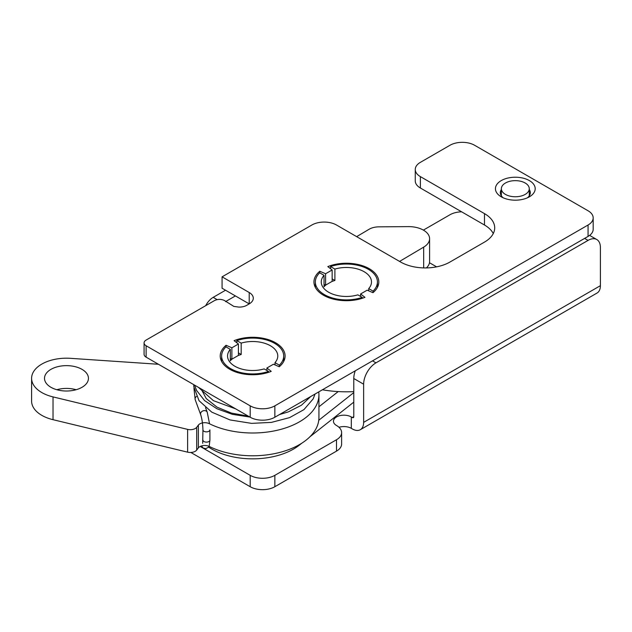 <?xml version="1.0" encoding="UTF-8"?>
<svg xmlns="http://www.w3.org/2000/svg" width="632" height="632" viewBox="0 0 632 632"><rect width="100%" height="100%" fill="white"/><g stroke="black" fill="none" stroke-linecap="round" stroke-linejoin="round"><path stroke-width="0.95" d="M352.293 417.523L353.778 416.67A2.094 1.209 60 0 1 353.343 417.626A2.094 1.209 60 0 1 352.293 417.523L351.313 416.954A10.46 6.044 0 0 0 339.905 415.643A10.46 6.044 0 0 0 333.451 421.228A10.46 6.044 0 0 0 336.508 425.494A17.435 10.065 0 0 1 341.62 432.612A17.435 10.065 0 0 1 336.508 439.738L274.857 475.335A17.435 10.065 0 0 1 250.193 475.335L200.186 446.461M461.637 211.823A17.435 10.065 0 0 0 449.96 214.762L423.385 230.103M429.483 262.746L436.594 266.846M372.517 360.848L375.969 362.847A17.435 10.065 120 0 0 363.637 384.201L363.637 422.366A16.045 9.267 60 0 1 360.319 429.705A16.045 9.267 60 0 1 352.293 428.915L351.313 428.346A10.46 6.044 0 0 0 338.981 427.287M190.856 452.465L250.193 486.719A17.435 10.065 0 0 0 274.857 486.719L336.508 451.13A17.435 10.065 0 0 0 341.62 444.004L341.62 432.612M225.529 290.23L213.197 297.348A13.951 8.058 -60 0 0 205.7 305.659M235.396 295.926L225.585 301.59M375.969 362.847L588.068 240.389L584.616 238.398M363.637 422.366L600.4 285.672L600.4 247.515A17.435 10.065 120 0 0 596.79 239.528A17.435 10.065 120 0 0 588.068 240.389M353.778 416.67L353.778 378.505L363.637 384.201M355.287 370.802A17.435 10.065 120 0 0 353.778 378.505M600.4 285.672A16.045 9.267 60 0 1 597.074 293.019L360.319 429.705M331.816 281.548A25.114 14.497 0 0 1 334.897 280.466L334.897 269.074L330.536 266.554L330.536 268.726M330.536 266.554A31.039 17.925 180 0 1 361.733 266.396A31.039 17.925 180 0 1 377.423 281.967A31.039 17.925 180 0 1 373.07 291.115L373.07 292.608M325.915 284.953A25.114 14.497 0 0 0 324.042 286.731L324.042 275.339A25.114 14.497 180 0 0 321.261 281.967A25.114 14.497 180 0 0 357.862 294.86L362.223 297.38L362.223 298.312M362.223 297.38A31.039 17.925 180 0 1 331.018 297.546A31.039 17.925 180 0 1 315.336 281.967A31.039 17.925 180 0 1 319.681 272.819L324.042 275.339M334.897 280.466L332.14 278.878M334.897 269.074A25.114 14.497 180 0 1 371.49 281.967A25.114 14.497 180 0 1 368.709 288.595L368.709 290.854M373.07 291.115L368.709 288.595M232.197 358.992A25.114 14.497 0 0 0 230.325 360.769L230.325 349.377A25.114 14.497 180 0 0 227.552 356.014A25.114 14.497 180 0 0 264.144 368.906L268.505 371.418L268.505 372.351M268.505 371.418A31.039 17.925 180 0 1 237.3 371.584A31.039 17.925 180 0 1 221.619 356.014A31.039 17.925 180 0 1 225.964 346.865L230.325 349.377M238.098 355.587A25.114 14.497 0 0 1 241.179 354.505L241.179 343.113L236.818 340.601L236.818 342.765M236.818 340.601A31.039 17.925 180 0 1 268.015 340.435A31.039 17.925 180 0 1 283.705 356.014A31.039 17.925 180 0 1 279.352 365.154L279.352 366.647M241.179 354.505L238.422 352.917M241.179 343.113A25.114 14.497 180 0 1 277.772 356.014A25.114 14.497 180 0 1 274.991 362.642L274.991 364.901M279.352 365.154L274.991 362.642M353.778 391.619A83.708 48.324 180 0 1 322.407 389.786M356.653 236.645L369.056 229.29A13.951 8.058 180 0 1 378.86 226.849L408.383 226.619A20.927 12.079 180 0 1 429.594 238.698L429.594 261.482A20.927 12.079 180 0 1 426.379 267.921M429.594 238.698A20.927 12.079 180 0 1 423.669 247.128L399.574 261.419M518.872 196.497A13.951 8.058 0 0 0 529.268 188.707A13.951 8.058 0 0 0 515.317 180.649A13.951 8.058 0 0 0 501.366 188.707A13.951 8.058 0 0 0 518.872 196.497M202.682 443.324L202.935 429.863C202.761 423.874 202.019 418.819 200.692 414.679L195.209 399.708A3.484 2.789 -20.1 0 1 195.201 399.693A3.484 2.789 -20.1 0 1 196.473 396.454M529.371 196.821A19.884 11.479 180 0 1 501.255 196.821A19.884 11.479 180 0 1 501.255 180.586A19.884 11.479 180 0 1 529.371 180.586A19.884 11.479 180 0 1 529.371 196.821L529.371 196.821M327.81 266.617A32.437 18.731 180 0 1 361.378 265.361A32.437 18.731 180 0 1 378.813 281.967A32.437 18.731 180 0 1 372.975 292.687L367.16 290.191L360.611 293.967L364.948 297.324A32.437 18.731 180 0 1 331.381 298.573A32.437 18.731 180 0 1 313.938 281.967A32.437 18.731 180 0 1 319.784 271.247L325.591 273.751L332.14 269.967L327.81 266.617M234.093 340.656A32.437 18.731 180 0 1 267.66 339.408A32.437 18.731 180 0 1 285.095 356.014A32.437 18.731 180 0 1 279.257 366.734L273.443 364.23L266.902 368.006L271.231 371.363A32.437 18.731 180 0 1 237.664 372.619A32.437 18.731 180 0 1 220.22 356.014A32.437 18.731 180 0 1 226.066 345.285L231.881 347.79L238.422 344.013L234.093 340.656M146.118 357.151L250.193 417.238L250.193 405.847A17.435 10.065 0 0 0 274.857 405.847L588.068 225.016A17.435 10.065 0 0 0 593.179 217.898A17.435 10.065 0 0 0 588.068 210.772L474.624 145.281A17.435 10.065 0 0 0 449.96 145.281L420.367 162.361A17.435 10.065 0 0 0 415.256 169.487A17.435 10.065 0 0 0 420.367 176.605L484.483 213.624A34.879 20.137 180 0 1 494.706 227.86A34.879 20.137 180 0 1 484.483 242.103L449.96 262.035A34.879 20.137 180 0 1 400.633 262.035L336.508 225.016A17.435 10.065 0 0 0 311.853 225.016L222.077 276.84L249.206 292.505A13.951 8.058 180 0 1 253.29 298.201A13.951 8.058 180 0 1 249.206 303.897L246.741 305.319A10.46 6.044 180 0 1 238.762 307.081L233.832 306.409L224.478 300.516C221.113 298.976 217.763 299.015 214.438 300.619L146.118 340.063A6.976 4.029 0 0 0 144.072 342.907A6.976 4.029 0 0 0 146.118 345.759L146.118 357.151A6.976 4.029 180 0 1 144.072 354.299L144.072 342.907M250.193 405.847L146.118 345.759M274.857 405.847L274.857 417.238L588.068 236.407L588.068 225.016M222.077 276.84L222.077 288.232L249.206 303.897L249.206 292.505M493.276 233.556A34.879 20.137 0 0 0 484.483 225.016L484.483 213.624M503.23 197.816A14.994 8.658 180 0 1 500.315 192.689A14.994 8.658 180 0 1 501.366 189.513M529.268 189.513A14.994 8.658 180 0 1 530.311 192.689A14.994 8.658 180 0 1 527.404 197.816M238.422 344.013L238.422 355.405L231.881 359.181L231.881 347.79M319.784 271.247L319.784 272.882M360.611 293.967L360.611 296.455M266.902 368.006L266.902 370.494M420.367 176.605L420.367 187.996A17.435 10.065 180 0 1 415.256 180.87L415.256 169.487M325.591 273.751L325.591 285.143L332.14 281.358L332.14 269.967M593.179 217.898L593.179 229.29A17.435 10.065 180 0 1 588.068 236.407M324.042 284.471L325.591 285.143M230.325 358.518L231.881 359.181M420.367 187.996L484.483 225.016M274.857 417.238A17.435 10.065 180 0 1 250.193 417.238M226.066 345.285L226.066 346.921M225.577 301.646A10.46 6.044 -60 0 1 225.679 301.211M318.741 391.895A66.265 38.26 180 0 1 318.931 394.739A66.265 38.26 180 0 1 280.221 429.531A66.265 38.26 180 0 1 209.31 423.677A6.976 4.029 0 0 0 198.361 425.107L196.702 427.287A6.976 4.029 180 0 1 187.625 429.381L53.025 396.904A34.879 20.137 180 0 1 31.6 378.323A34.879 20.137 180 0 1 70.539 358.328L158.458 364.269M318.931 394.739L318.931 417.523A66.265 38.26 180 0 1 280.221 452.315A66.265 38.26 180 0 1 209.31 446.461A6.976 4.029 0 0 0 198.361 447.891L196.702 450.071A6.976 4.029 180 0 1 187.625 452.164L53.025 419.688A34.879 20.137 180 0 1 31.6 401.107L31.6 378.323M81.844 369.262A21.97 12.687 0 0 0 69.796 365.786A21.97 12.687 0 0 0 44.509 378.323A21.97 12.687 0 0 0 66.479 391.011A21.97 12.687 0 0 0 88.448 378.323A21.97 12.687 0 0 0 81.844 369.262M76.148 389.715A21.97 12.687 0 0 0 56.809 389.715M208.544 447.029A57.773 33.354 0 0 0 299.299 445.173L301.875 443.143M309.893 436.807L353.778 402.142M217.155 299.631L213.197 297.348M351.313 416.954L351.313 428.346M250.193 486.719L250.193 475.335M336.508 439.738L336.508 451.13M274.857 486.719L274.857 475.335M353.778 392.614L318.757 420.28M338.199 391.579L318.931 406.803M299.299 445.173A6.976 4.598 51.7 0 1 298.841 444.96M423.669 247.128L423.669 267.913M202.935 440.117A3.484 2.014 0 0 0 206.419 442.131A3.484 2.014 0 0 0 209.911 440.117L209.911 429.863A3.484 2.014 0 0 1 206.419 431.877A3.484 2.014 0 0 1 202.935 429.863M200.692 414.679A3.484 2.789 -20.1 0 1 203.006 410.863A3.484 2.789 -20.1 0 1 207.241 412.285L205.55 407.664M187.625 429.381L187.625 452.164M53.025 396.904L53.025 419.688M196.702 427.287L196.702 450.071M198.361 425.107L198.361 447.891M596.79 239.528L589.609 235.388M377.423 281.967L377.423 287.402M315.336 281.967L315.336 287.402M221.619 356.014L221.619 361.441M283.705 356.014L283.705 361.441M529.268 195.873L529.268 188.707M501.366 195.873L501.366 188.707M201.426 445.963L203.18 448.009L205.771 448.657L208.26 447.377L208.979 446.303M209.31 445.489L209.911 440.117M209.563 423.803L207.241 412.285M201.134 388.909L206.237 398.579L217.06 407.166L231.446 413.091L248.329 416.164M282.867 412.609L303.234 400.854M198.416 387.345L213.403 400.656L235.736 408.888M194.545 385.109L196.544 390.371L204.563 400.57L216.895 408.738L232.418 414.347L249.853 417.041M279.463 414.576L288.437 411.835L301.432 405.231L310.723 396.525M193.755 384.651L193.803 386.808L199.048 400.712L211.76 412.135L230.032 419.94L251.552 423.369L271.444 422.381L289.543 417.641L303.952 409.615L313.132 398.926L315.06 394.028M193.953 388.317L195.201 399.693"/></g></svg>
